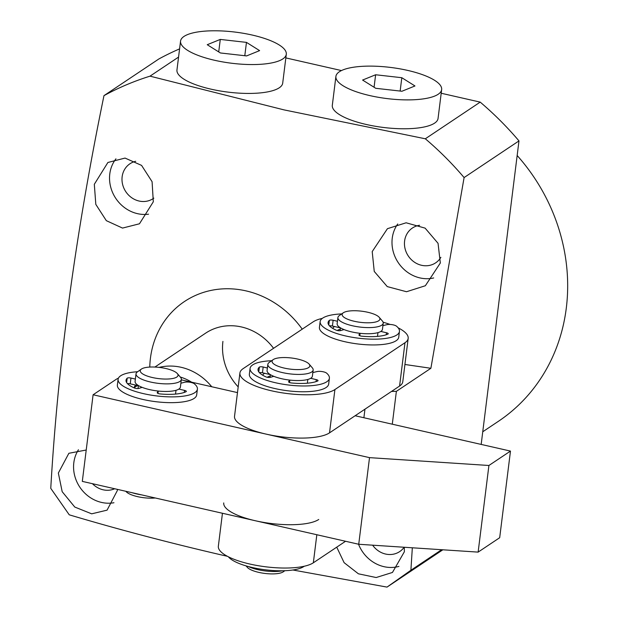 <?xml version="1.0" encoding="UTF-8"?>
<svg xmlns="http://www.w3.org/2000/svg" width="618" height="618" viewBox="0 0 618 618"><rect width="100%" height="100%" fill="white"/><g stroke="black" fill="none" stroke-linecap="round" stroke-linejoin="round"><path stroke-width="0.93" d="M379.189 317.289L382.38 321.005A22.835 6.721 -172.9 0 1 383.222 323.199L382.457 329.332A22.835 6.721 -172.9 0 1 372.855 333.527A22.835 6.721 -172.9 0 1 348.992 331.225A22.835 6.721 -172.9 0 1 337.142 323.685L337.907 317.552A22.835 6.721 -172.9 0 1 339.259 315.636L343.26 312.816A19.027 5.601 -172.9 0 1 350.136 310.916A19.027 5.601 -172.9 0 1 379.189 317.289A19.027 5.601 -172.9 0 1 371.897 322.611A19.027 5.601 -172.9 0 1 349.525 319.939A19.027 5.601 -172.9 0 1 343.26 312.816M383.222 323.199A22.835 6.721 -172.9 0 1 373.62 327.385A22.835 6.721 -172.9 0 1 349.757 325.091A22.835 6.721 -172.9 0 1 337.907 317.552M337.304 330.514A22.835 6.721 -172.9 0 1 340.294 329.139M239.923 372.978L234.531 416.293A49.471 14.554 7.1 0 0 266.111 434.114A49.471 14.554 7.1 0 0 329.525 432.855L399.583 386.041A49.471 14.554 7.1 0 0 402.781 381.715L408.174 338.401A49.471 14.554 -172.9 0 1 404.983 342.727L334.917 389.541A49.471 14.554 -172.9 0 1 271.503 390.8A49.471 14.554 -172.9 0 1 239.923 372.978A49.471 14.554 -172.9 0 1 243.121 368.652L313.179 321.847A49.471 14.554 -172.9 0 1 322.279 318.394M262.727 375.226A26.644 7.833 -172.9 0 1 264.303 373.473A26.644 7.833 -172.9 0 1 264.597 373.287M332.793 328.421A26.644 7.833 -172.9 0 1 334.369 326.659A26.644 7.833 -172.9 0 1 334.562 326.536M383.114 322.233A49.471 14.554 -172.9 0 1 390.136 324.458M398.162 327.849A49.471 14.554 -172.9 0 1 408.174 338.401M382.921 325.647L386.914 324.666A5.709 1.676 -172.9 0 1 393.527 324.944A5.709 1.676 -172.9 0 1 396.524 326.196A39.961 11.757 -172.9 0 1 399.452 331.449A39.961 11.757 -172.9 0 1 358.347 338.177A39.961 11.757 -172.9 0 1 320.147 321.569A39.961 11.757 -172.9 0 1 341.7 313.921M380.819 331.433L386.466 332.762A2.851 0.842 -172.9 0 1 386.528 332.778A2.851 0.842 -172.9 0 1 388.235 333.774A2.851 0.842 -172.9 0 1 387.911 334.099A31.966 9.401 -172.9 0 1 361.978 336.207A2.851 0.842 -172.9 0 1 358.95 334.987A2.851 0.842 -172.9 0 1 358.973 334.902L359.792 333.272M399.452 331.449L398.734 337.227A39.961 11.757 -172.9 0 1 357.629 343.948A39.961 11.757 -172.9 0 1 319.429 327.347L320.147 321.569M340.448 327.919L332.414 326.034A2.851 0.842 7.1 0 0 329.464 325.848M377.969 332.623L377.498 336.385M360.093 333.311L359.792 335.713M344.033 329.579L340.603 330.599A2.851 0.842 -172.9 0 1 336.207 330.166A31.966 9.401 -172.9 0 1 328.073 322.557A31.966 9.401 -172.9 0 1 329.348 320.371A2.851 0.842 -172.9 0 1 333.133 320.255L337.443 321.267M159.135 367.393A53.279 48.212 56.3 0 1 181.105 367.293A53.279 48.212 56.3 0 1 211.735 386.752M180.309 377.05A45.67 41.321 56.3 0 1 191.595 382.171M134.415 387.911A22.835 6.721 -172.9 0 1 137.868 385.578M177.32 373.558L180.51 377.274A22.835 6.721 -172.9 0 1 181.352 379.46L180.41 387.038A22.835 6.721 -172.9 0 1 167.833 391.426A22.835 6.721 -172.9 0 1 144.712 388.274A22.835 6.721 -172.9 0 1 135.087 381.399L136.03 373.813A22.835 6.721 -172.9 0 1 137.389 371.905L141.391 369.085A19.027 5.601 -172.9 0 1 170.004 369.649A19.027 5.601 -172.9 0 1 177.32 373.558A19.027 5.601 -172.9 0 1 170.081 378.873A19.027 5.601 -172.9 0 1 148.281 376.408A19.027 5.601 -172.9 0 1 141.391 369.085M181.352 379.46A22.835 6.721 -172.9 0 1 168.776 383.84A22.835 6.721 -172.9 0 1 145.655 380.696A22.835 6.721 -172.9 0 1 136.03 373.813M125.848 491.287L126.126 491.611A19.027 5.601 7.1 0 0 133.442 495.52A19.027 5.601 7.1 0 0 155.257 497.977M132.159 492.724A22.835 6.721 7.1 0 0 141.592 494.871M222.449 513.264L218.347 546.235A49.471 14.554 7.1 0 0 249.927 564.056A49.471 14.554 7.1 0 0 313.341 562.789L345.555 541.268M318.733 519.475A49.471 14.554 -172.9 0 1 255.319 520.742A49.471 14.554 -172.9 0 1 223.739 502.921M135.914 385.13A22.835 6.721 7.1 0 0 135.844 385.176A22.835 6.721 7.1 0 0 134.369 387.169A22.835 6.721 7.1 0 0 134.438 387.996M369.518 457.637L488.915 465.485L510.476 451.086L499.684 537.714L478.131 552.113L358.726 544.265L82.31 481.383L93.102 394.763L369.518 457.637L358.726 544.265M237.482 392.608L181.306 379.831M118.432 378.146A45.67 13.434 -172.9 0 0 116.006 379.46L93.102 394.763M488.915 465.485L478.131 552.113M510.476 451.086L355.126 415.744M180.881 383.222L184.666 382.256A5.709 1.676 -172.9 0 1 191.256 382.511A5.709 1.676 -172.9 0 1 194.291 383.755A39.961 11.757 -172.9 0 1 197.405 389.155A39.961 11.757 -172.9 0 1 156.292 395.883A39.961 11.757 -172.9 0 1 118.092 379.282A39.961 11.757 -172.9 0 1 137.636 371.727M178.865 389.085L184.543 390.391A2.851 0.842 -172.9 0 1 184.604 390.406A2.851 0.842 -172.9 0 1 186.342 391.41A2.851 0.842 -172.9 0 1 186.033 391.727A31.966 9.401 -172.9 0 1 160.301 393.952A2.851 0.842 -172.9 0 1 157.235 392.724A2.851 0.842 -172.9 0 1 157.258 392.654L158.007 391.009M197.405 389.155L196.678 394.933A39.961 11.757 -172.9 0 1 155.574 401.661A39.961 11.757 -172.9 0 1 117.374 385.053L118.092 379.282M138.386 385.702L130.236 383.824A2.851 0.842 7.1 0 0 127.47 383.623M175.999 390.306L175.527 394.083M158.27 391.039L157.976 393.411M142.171 387.362L138.803 388.398A2.851 0.842 -172.9 0 1 134.407 387.988A31.966 9.401 -172.9 0 1 126.026 380.271A31.966 9.401 -172.9 0 1 127.192 378.177A2.851 0.842 -172.9 0 1 130.954 378.046L135.381 379.066M304.241 566.242A39.961 11.757 -172.9 0 1 265.269 569.788A39.961 11.757 -172.9 0 1 228.359 556.787M267.293 377.289A22.835 6.721 -172.9 0 1 270.236 375.945M309.131 364.102L312.314 367.818A22.835 6.721 -172.9 0 1 313.164 370.004L312.399 376.146A22.835 6.721 -172.9 0 1 298.455 380.557A22.835 6.721 -172.9 0 1 274.361 376.547A22.835 6.721 -172.9 0 1 267.076 370.499L267.841 364.365A22.835 6.721 -172.9 0 1 269.201 362.449L273.202 359.63A19.027 5.601 -172.9 0 1 303.77 360.889A19.027 5.601 -172.9 0 1 309.131 364.102A19.027 5.601 -172.9 0 1 300.842 369.502A19.027 5.601 -172.9 0 1 278.139 366.265A19.027 5.601 -172.9 0 1 273.202 359.63M313.164 370.004A22.835 6.721 -172.9 0 1 299.212 374.423A22.835 6.721 -172.9 0 1 275.126 370.406A22.835 6.721 -172.9 0 1 267.841 364.365M248.382 566.544A22.835 6.721 7.1 0 0 250.576 567.486A22.835 6.721 7.1 0 0 282.434 570.785M246.08 565.895L247.324 567.347A19.027 5.601 7.1 0 0 252.692 570.561A19.027 5.601 7.1 0 0 283.26 571.82L284.821 570.715M312.839 372.569L317.011 371.572A5.709 1.676 -172.9 0 1 323.639 371.874A5.709 1.676 -172.9 0 1 326.605 373.133A39.961 11.757 -172.9 0 1 329.394 378.262A39.961 11.757 -172.9 0 1 288.289 384.983A39.961 11.757 -172.9 0 1 250.081 368.382A39.961 11.757 -172.9 0 1 271.634 360.734M310.669 378.301L316.3 379.637A2.851 0.842 -172.9 0 1 316.362 379.653A2.851 0.842 -172.9 0 1 318.038 380.649A2.851 0.842 -172.9 0 1 317.706 380.982A31.966 9.401 -172.9 0 1 291.603 382.99A2.851 0.842 -172.9 0 1 288.606 381.769A2.851 0.842 -172.9 0 1 288.637 381.677L289.51 380.062M329.394 378.262L328.676 384.033A39.961 11.757 -172.9 0 1 287.563 390.761A39.961 11.757 -172.9 0 1 249.363 374.16L250.081 368.382M270.058 377.389L270.398 374.655L262.457 372.778A2.851 0.842 7.1 0 0 259.351 372.615M307.834 379.452L307.37 383.199M289.834 380.101L289.533 382.534M273.813 376.323L270.336 377.328A2.851 0.842 -172.9 0 1 265.933 376.88A31.966 9.401 -172.9 0 1 258.015 369.371A31.966 9.401 -172.9 0 1 259.375 367.107A2.851 0.842 -172.9 0 1 263.175 367.007L267.393 368.004M180.556 41.082L176.957 69.958A53.279 15.674 7.1 0 0 184.079 79.274A53.279 15.674 7.1 0 0 242.658 93.318A53.279 15.674 7.1 0 0 282.704 83.129L286.296 54.253A53.279 15.674 7.1 0 0 279.174 44.944A53.279 15.674 7.1 0 0 220.603 30.9A53.279 15.674 7.1 0 0 180.556 41.082A53.279 15.674 7.1 0 0 187.679 50.398A53.279 15.674 7.1 0 0 246.25 64.442A53.279 15.674 7.1 0 0 286.296 54.253M207.246 44.712L220.278 39.421L246.458 42.379L259.614 50.622L246.582 55.921L220.394 52.963L207.246 44.712M218.718 51.912L220.278 39.421M246.458 42.379L244.798 55.72M273.565 348.313A53.279 48.212 -123.7 0 0 205.57 333.195L154.886 367.053M86.219 450.02L68.868 453.288L58.347 473.048L62.186 491.689L74.786 507.061L91.688 513.828L107.068 510.151L117.335 490.561L117.374 489.363M78.44 449.765A34.253 30.993 -123.7 0 0 73.82 462.712A34.253 30.993 -123.7 0 0 113.944 502.735M336.733 547.162L344.11 562.666L358.409 573.805L376.138 577.536L392.453 572.453L404.365 551.758L404.296 547.262M153.303 201.8L152.09 181.707L141.576 165.392L125.045 158.077L107.895 162.48L94.315 184.295L95.813 204.38L106.327 220.665L122.526 228.081L139.459 223.786L153.303 201.8M115.945 158.834A34.253 30.993 -123.7 0 0 109.788 173.959A34.253 30.993 -123.7 0 0 148.544 214.191M135.697 161.306A20.935 18.942 -123.7 0 0 129.934 163.778A20.935 18.942 -123.7 0 0 122.14 176.771A20.935 18.942 -123.7 0 0 131.657 197.698A20.935 18.942 -123.7 0 0 153.194 198.587A20.935 18.942 -123.7 0 0 153.836 198.139M440.333 262.998L438.046 243.314L425.114 228.135L406.126 222.789L387.44 228.683L372.206 251.596L374.245 271.433L387.262 286.597L406.52 291.735L425.354 285.74L440.333 262.998M397.722 223.994A34.253 30.993 -123.7 0 0 392.245 238.208A34.253 30.993 -123.7 0 0 433.689 277.953M419.591 225.284A20.935 18.942 -123.7 0 0 412.391 228.034A20.935 18.942 -123.7 0 0 404.605 241.02A20.935 18.942 -123.7 0 0 414.114 261.955A20.935 18.942 -123.7 0 0 435.651 262.843A20.935 18.942 -123.7 0 0 440.873 257.358M149.772 367.069A91.34 82.642 56.3 0 1 245.956 290.869A91.34 82.642 56.3 0 1 302.225 329.17M441.198 93.248L480.194 102.117L425.323 138.787L284.056 109.888L150.012 76.161L178.563 57.08M227.378 556.285L221.986 555.064C169.17 542.828 118.254 529.417 69.247 514.817L50.761 488.344C57.961 363.786 75.697 232.893 103.971 95.643A308.266 278.927 56.3 0 1 150.012 76.161M442.843 549.796L387.015 587.1L292.878 569.997M387.015 587.1L410.893 570.26L412.33 547.787M103.971 95.643L158.841 58.98A308.266 278.927 56.3 0 1 179.583 48.876M285.848 57.914L341.476 70.568M480.194 102.117A308.266 278.927 56.3 0 1 518.981 140.904L481.175 444.419M410.893 570.26L441.646 549.719M391.503 391.441L396.377 391.341L430.885 368.289L464.103 177.567L518.981 140.904M396.377 391.341L392.283 424.203M425.323 138.787A308.266 278.927 56.3 0 1 464.103 177.567M404.929 364.481L430.885 368.289M363.894 417.745L364.96 409.17M517.158 155.504A182.673 165.292 56.3 0 1 498.332 421.36L482.751 431.773M372.623 545.176A20.935 18.942 -123.7 0 0 399.684 551.596A20.935 18.942 -123.7 0 0 404.157 547.247M358.533 544.219A34.253 30.993 -123.7 0 0 398.927 566.405M92.453 483.693A20.935 18.942 -123.7 0 0 114.678 488.753M222.92 341.406A53.279 48.212 -123.7 0 0 238.193 386.899M335.906 76.423L332.314 105.299A53.279 15.674 7.1 0 0 339.436 114.616A53.279 15.674 7.1 0 0 398.007 128.652A53.279 15.674 7.1 0 0 438.054 118.471L441.654 89.595A53.279 15.674 7.1 0 0 434.531 80.278A53.279 15.674 7.1 0 0 375.96 66.234A53.279 15.674 7.1 0 0 335.906 76.423A53.279 15.674 7.1 0 0 343.036 85.74A53.279 15.674 7.1 0 0 401.607 99.776A53.279 15.674 7.1 0 0 441.654 89.595M362.596 80.054L375.628 74.763L401.816 77.713L414.964 85.964L401.932 91.255L375.752 88.304L362.596 80.054M374.075 87.254L375.628 74.763M401.816 77.713L400.147 91.055M334.917 389.541L329.525 432.855M399.583 386.041L404.983 342.727M386.466 332.762L386.219 334.763M329.348 320.371L328.776 324.991M333.133 320.255L332.414 326.034M316.833 534.732L313.341 562.789M184.543 390.391L184.288 392.43M127.192 378.177L126.644 382.581M130.954 378.046L130.236 383.824M316.3 379.637L316.053 381.607M259.375 367.107L258.78 371.897M263.175 367.007L262.457 372.778M340.101 330.7L340.456 327.841M138.038 388.529L138.409 385.555"/></g></svg>
